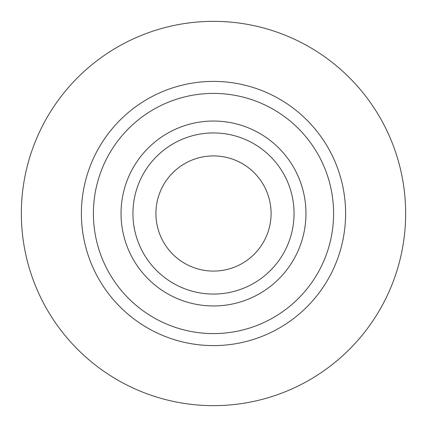 <?xml version="1.0" encoding="UTF-8"?>
<svg xmlns="http://www.w3.org/2000/svg" width="427" height="427" viewBox="0 0 427 427"><rect width="100%" height="100%" fill="white"/><g stroke="black" fill="none" stroke-linecap="round" stroke-linejoin="round"><path stroke-width="0.64" d="M294.059 213.5A80.559 80.559 0 0 0 173.218 143.734A80.559 80.559 0 0 0 173.218 283.266A80.559 80.559 0 0 0 294.059 213.5M271.081 213.5A57.581 57.581 0 0 0 184.71 163.632A57.581 57.581 0 0 0 184.71 263.368A57.581 57.581 0 0 0 271.081 213.5M405.65 213.5A192.15 192.15 0 0 1 117.425 379.907A192.15 192.15 0 0 1 117.425 47.093A192.15 192.15 0 0 1 405.65 213.5M333.594 213.5A120.094 120.094 0 0 0 213.5 93.406A120.094 120.094 0 0 0 93.406 213.5A120.094 120.094 0 0 0 213.5 333.594A120.094 120.094 0 0 0 333.594 213.5M305.962 213.5A92.462 92.462 0 0 0 167.267 133.427A92.462 92.462 0 0 0 167.267 293.573A92.462 92.462 0 0 0 305.962 213.5M81.397 213.5A132.103 132.103 0 0 1 279.552 99.096A132.103 132.103 0 0 1 279.552 327.904A132.103 132.103 0 0 1 81.397 213.5"/></g></svg>
